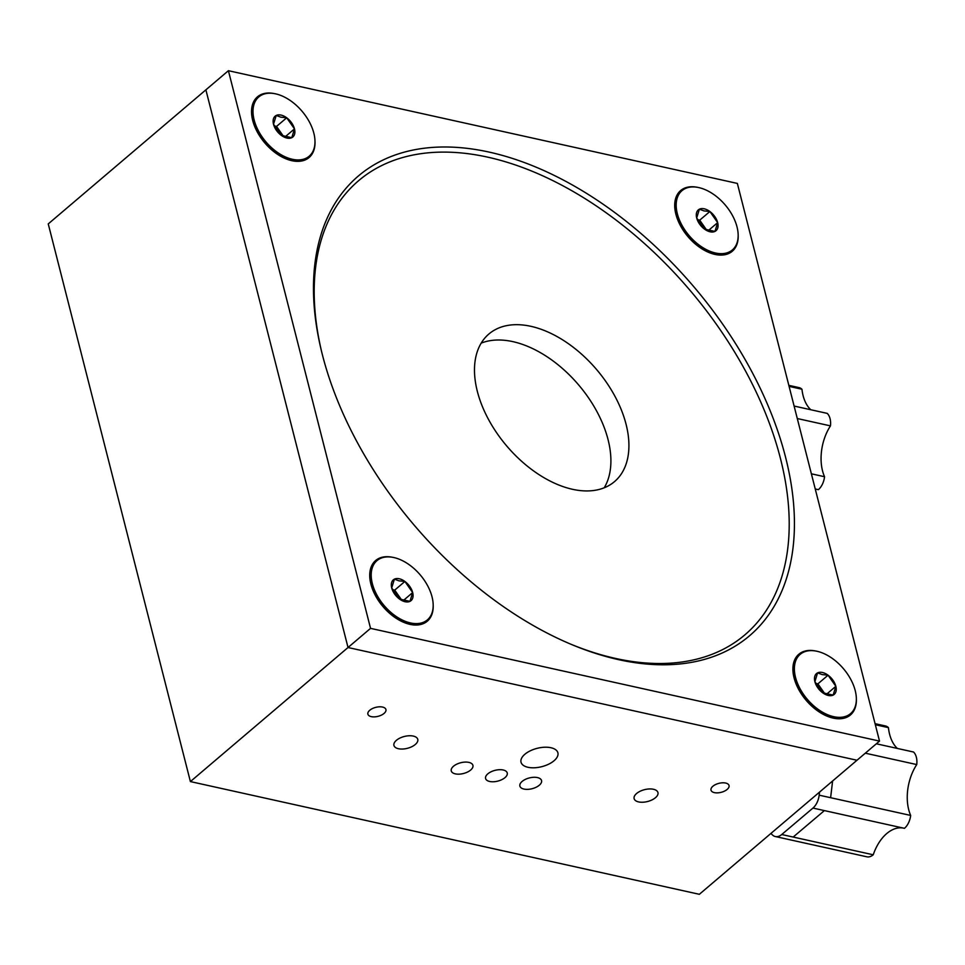 <?xml version="1.0" encoding="UTF-8"?>
<svg xmlns="http://www.w3.org/2000/svg" width="965" height="965" viewBox="0 0 965 965"><rect width="100%" height="100%" fill="white"/><g stroke="black" fill="none" stroke-linecap="round" stroke-linejoin="round"><path stroke-width="1.45" d="M392.538 557.288A39.842 24.258 49.6 0 0 370.729 583.463A39.842 24.258 49.6 0 0 403.84 622.389A39.842 24.258 49.6 0 0 410.004 624.367A39.842 24.258 49.6 0 0 433.176 605.067M274.35 93.605A39.842 24.258 49.6 0 0 252.541 119.781A39.842 24.258 49.6 0 0 285.652 158.706A39.842 24.258 49.6 0 0 291.816 160.685A39.842 24.258 49.6 0 0 314.988 141.397M697.526 187.331A39.842 24.258 49.6 0 0 675.717 213.518A39.842 24.258 49.6 0 0 708.829 252.444A39.842 24.258 49.6 0 0 714.993 254.422A39.842 24.258 49.6 0 0 738.165 235.122M815.715 651.013A39.842 24.258 49.6 0 0 793.905 677.189A39.842 24.258 49.6 0 0 827.017 716.126A39.842 24.258 49.6 0 0 833.181 718.105A39.842 24.258 49.6 0 0 856.353 698.805M489.267 152.12A301.816 183.736 -130.4 0 1 785.558 457.193A301.816 183.736 -130.4 0 1 618.637 659.662A301.816 183.736 -130.4 0 1 571.943 644.668A301.816 183.736 -130.4 0 1 321.164 349.8A301.816 183.736 -130.4 0 1 489.267 152.12M570.701 644.15A298.101 181.468 49.6 0 0 615.586 658.444A298.101 181.468 49.6 0 0 780.444 458.471A298.101 181.468 49.6 0 0 487.82 157.174A298.101 181.468 49.6 0 0 321.478 351.103M481.185 343.142A96.922 58.998 -130.4 0 1 512.922 341.646A96.922 58.998 -130.4 0 1 592.148 403.37A96.922 58.998 -130.4 0 1 604.211 487.795M572.474 489.291A96.922 58.998 49.6 0 0 614.488 481.631A96.922 58.998 49.6 0 0 614.946 396.277A96.922 58.998 49.6 0 0 530.931 326.327A96.922 58.998 49.6 0 0 488.917 333.987A96.922 58.998 49.6 0 0 488.459 419.341A96.922 58.998 49.6 0 0 572.474 489.291M370.548 628.36L879.513 741.096L737.356 183.422L228.403 70.698L370.548 628.36L348.027 647.515L856.992 760.251L879.513 741.096M190.395 781.578L48.25 223.904L205.883 89.842L348.027 647.515L856.992 760.251L699.348 894.302L190.395 781.578L348.027 647.515L205.883 89.842L228.403 70.698M681.616 190.986A38.902 23.679 49.6 0 0 681.242 191.287A38.902 23.679 49.6 0 0 675.645 209.079L676.248 214.713A32.605 19.843 49.6 0 0 676.453 216.196M706.296 251.286A32.605 19.843 49.6 0 0 707.719 251.72A32.605 19.843 49.6 0 0 709.058 252.058M799.804 654.668A38.902 23.679 49.6 0 0 799.442 654.97A38.902 23.679 49.6 0 0 793.833 672.75L794.436 678.395A32.605 19.843 49.6 0 0 794.641 679.879M824.484 714.969A32.605 19.843 49.6 0 0 825.919 715.403A32.605 19.843 49.6 0 0 827.246 715.74M258.439 97.248A38.902 23.679 49.6 0 0 258.077 97.549A38.902 23.679 49.6 0 0 252.468 115.342L253.071 120.987A32.605 19.843 49.6 0 0 253.276 122.471M283.119 157.56A32.605 19.843 49.6 0 0 284.542 157.995A32.605 19.843 49.6 0 0 285.881 158.32M376.627 560.93A38.902 23.679 49.6 0 0 376.266 561.232A38.902 23.679 49.6 0 0 370.656 579.024L371.26 584.657A32.605 19.843 49.6 0 0 371.465 586.141M401.307 621.231A32.605 19.843 49.6 0 0 402.743 621.665A32.605 19.843 49.6 0 0 404.07 622.003M817.367 489.436A39.601 24.487 -77.5 0 0 815.304 489.207M788.827 385.349L798.996 387.604A14.909 9.216 102.5 0 1 801.951 389.233A39.601 24.487 -77.5 0 0 810.757 409.727M794.099 406.048L827.222 413.382A14.909 9.216 102.5 0 1 830.455 425.879A39.601 24.487 -77.5 0 0 824.556 476.734A14.909 9.216 102.5 0 1 818.38 489.665L815.244 488.966M811.384 473.815L824.556 476.734M830.455 425.879L797.283 418.533M801.951 389.233L789.093 386.386M832.614 780.975L830.612 797.705L910.671 815.437A14.909 9.216 102.5 0 1 904.458 828.332L824.4 810.6L793.17 837.053L873.228 854.785A14.909 9.216 102.5 0 1 866.835 856.799L775.329 836.534A14.909 9.216 -77.5 0 0 781.734 834.52L793.17 837.053M819.55 792.084L819.176 795.172L830.612 797.705M824.4 810.6L812.964 808.067L781.734 834.52M775.329 836.534A14.909 9.216 -77.5 0 1 772.338 834.87L770.902 833.458M903.168 828.042A39.601 24.487 -77.5 0 0 873.228 854.785M875.062 723.666L885.436 725.957A14.909 9.216 102.5 0 1 888.427 727.622A39.601 24.487 -77.5 0 0 897.366 748.442M876.341 743.786L913.566 752.025A14.909 9.216 102.5 0 1 916.75 764.57A39.601 24.487 -77.5 0 0 910.671 815.437M812.964 808.067A14.909 9.216 -77.5 0 0 819.176 795.172M916.75 764.57L865.303 753.183M888.427 727.622L875.339 724.727M527.964 767.284A19.023 9.457 165.7 0 0 548.603 764.208A19.023 9.457 165.7 0 0 557.891 752.809A19.023 9.457 165.7 0 0 550.955 747.73A19.023 9.457 165.7 0 0 530.304 750.806A19.023 9.457 165.7 0 0 521.028 762.205A19.023 9.457 165.7 0 0 527.964 767.284M522.137 781.433A11.182 5.561 165.7 0 0 519.882 786.089A11.182 5.561 165.7 0 0 527.795 789.358A11.182 5.561 165.7 0 0 539.29 785.233A11.182 5.561 165.7 0 0 541.546 780.564A11.182 5.561 165.7 0 0 533.633 777.295A11.182 5.561 165.7 0 0 522.137 781.433M453.514 766.234A11.182 5.561 165.7 0 0 451.258 770.89A11.182 5.561 165.7 0 0 459.171 774.159A11.182 5.561 165.7 0 0 470.667 770.034A11.182 5.561 165.7 0 0 472.922 765.366A11.182 5.561 165.7 0 0 465.009 762.097A11.182 5.561 165.7 0 0 453.514 766.234M487.832 773.833A11.182 5.561 165.7 0 0 485.576 778.49A11.182 5.561 165.7 0 0 493.489 781.759A11.182 5.561 165.7 0 0 504.985 777.633A11.182 5.561 165.7 0 0 507.24 772.965A11.182 5.561 165.7 0 0 499.327 769.696A11.182 5.561 165.7 0 0 487.832 773.833M398.424 748.719A12.292 6.116 165.7 0 0 411.766 746.729A12.292 6.116 165.7 0 0 417.773 739.359A12.292 6.116 165.7 0 0 413.285 736.078A12.292 6.116 165.7 0 0 399.944 738.068A12.292 6.116 165.7 0 0 393.937 745.438A12.292 6.116 165.7 0 0 398.424 748.719M638.601 801.915A12.292 6.116 165.7 0 0 651.954 799.925A12.292 6.116 165.7 0 0 657.949 792.554A12.292 6.116 165.7 0 0 653.462 789.274A12.292 6.116 165.7 0 0 640.121 791.264A12.292 6.116 165.7 0 0 634.126 798.634A12.292 6.116 165.7 0 0 638.601 801.915M714.389 792.627A9.312 4.632 165.7 0 0 724.498 791.119A9.312 4.632 165.7 0 0 729.045 785.546A9.312 4.632 165.7 0 0 725.656 783.049A9.312 4.632 165.7 0 0 715.548 784.557A9.312 4.632 165.7 0 0 711 790.142A9.312 4.632 165.7 0 0 714.389 792.627M371.272 716.633A9.312 4.632 165.7 0 0 381.392 715.125A9.312 4.632 165.7 0 0 385.928 709.54A9.312 4.632 165.7 0 0 382.538 707.055A9.312 4.632 165.7 0 0 372.43 708.563A9.312 4.632 165.7 0 0 367.882 714.148A9.312 4.632 165.7 0 0 371.272 716.633M399.257 578.759A13.667 8.311 49.6 0 0 394.408 579.145A13.667 8.311 49.6 0 0 391.706 587.926A13.667 8.311 49.6 0 0 399.486 599.036A13.667 8.311 49.6 0 0 409.968 601.352A13.667 8.311 49.6 0 0 412.67 592.57A13.667 8.311 49.6 0 0 404.89 581.461A13.667 8.311 49.6 0 0 399.257 578.759M399.015 580.846L394.408 579.145L391.706 587.926L399.486 599.036L409.968 601.352L412.67 592.57L404.89 581.461L399.015 580.846M370.656 579.024A38.902 23.679 49.6 0 0 371.609 584.259A38.902 23.679 49.6 0 0 408.207 623.173A38.902 23.679 49.6 0 0 426.663 620.495A38.902 23.679 49.6 0 0 427.025 620.181M432.043 596.865A38.902 23.679 49.6 0 0 407.568 563.608A38.902 23.679 49.6 0 0 376.989 560.617A38.902 23.679 49.6 0 0 372.345 583.632A38.902 23.679 49.6 0 0 396.808 616.888A38.902 23.679 49.6 0 0 427.386 619.88A38.902 23.679 49.6 0 0 432.043 596.865M401.669 600.025L394.721 590.11L392.441 589.603M403.298 600.544L412.67 592.57M394.721 590.11L404.89 581.461M281.068 115.088A13.667 8.311 49.6 0 0 276.219 115.462A13.667 8.311 49.6 0 0 273.517 124.244A13.667 8.311 49.6 0 0 281.298 135.353A13.667 8.311 49.6 0 0 291.78 137.681A13.667 8.311 49.6 0 0 294.482 128.888A13.667 8.311 49.6 0 0 286.702 117.778A13.667 8.311 49.6 0 0 281.068 115.088M280.827 117.163L276.219 115.462L273.517 124.244L281.298 135.353L291.78 137.681L294.482 128.888L286.702 117.778L280.827 117.163M252.468 115.342A38.902 23.679 49.6 0 0 253.421 120.577A38.902 23.679 49.6 0 0 290.019 159.502A38.902 23.679 49.6 0 0 308.474 156.825A38.902 23.679 49.6 0 0 308.836 156.499M313.842 133.182A38.902 23.679 49.6 0 0 289.379 99.926A38.902 23.679 49.6 0 0 258.801 96.934A38.902 23.679 49.6 0 0 254.145 119.962A38.902 23.679 49.6 0 0 278.62 153.206A38.902 23.679 49.6 0 0 309.198 156.197A38.902 23.679 49.6 0 0 313.842 133.182M283.481 136.342L276.533 126.427L274.253 125.92M285.109 136.861L294.482 128.888M276.533 126.427L286.702 117.778M822.433 672.496A13.667 8.311 49.6 0 0 817.584 672.87A13.667 8.311 49.6 0 0 814.882 681.664A13.667 8.311 49.6 0 0 822.663 692.774A13.667 8.311 49.6 0 0 833.145 695.09A13.667 8.311 49.6 0 0 835.847 686.308A13.667 8.311 49.6 0 0 828.067 675.198A13.667 8.311 49.6 0 0 822.433 672.496M822.192 674.583L817.584 672.87L814.882 681.664L822.663 692.774L833.145 695.09L835.847 686.308L828.067 675.198L822.192 674.583M793.833 672.75A38.902 23.679 49.6 0 0 794.786 677.985A38.902 23.679 49.6 0 0 831.384 716.911A38.902 23.679 49.6 0 0 849.839 714.233A38.902 23.679 49.6 0 0 850.201 713.919M855.219 690.59A38.902 23.679 49.6 0 0 830.744 657.346A38.902 23.679 49.6 0 0 800.166 654.354A38.902 23.679 49.6 0 0 795.522 677.37A38.902 23.679 49.6 0 0 819.985 710.626A38.902 23.679 49.6 0 0 850.563 713.618A38.902 23.679 49.6 0 0 855.219 690.59M824.846 693.763L817.898 683.847L815.618 683.341M826.474 694.281L835.847 686.308M817.898 683.847L828.067 675.198M704.245 208.814A13.667 8.311 49.6 0 0 699.396 209.188A13.667 8.311 49.6 0 0 696.694 217.981A13.667 8.311 49.6 0 0 704.474 229.091A13.667 8.311 49.6 0 0 714.956 231.407A13.667 8.311 49.6 0 0 717.658 222.626A13.667 8.311 49.6 0 0 709.878 211.516A13.667 8.311 49.6 0 0 704.245 208.814M704.004 210.901L699.396 209.188L696.694 217.981L704.474 229.091L714.956 231.407L717.658 222.626L709.878 211.516L704.004 210.901M675.645 209.079A38.902 23.679 49.6 0 0 676.598 214.302A38.902 23.679 49.6 0 0 713.195 253.228A38.902 23.679 49.6 0 0 731.651 250.55A38.902 23.679 49.6 0 0 732.013 250.237M737.019 226.908A38.902 23.679 49.6 0 0 712.556 193.663A38.902 23.679 49.6 0 0 681.978 190.672A38.902 23.679 49.6 0 0 677.321 213.687A38.902 23.679 49.6 0 0 701.796 246.944A38.902 23.679 49.6 0 0 732.375 249.935A38.902 23.679 49.6 0 0 737.019 226.908M706.657 230.08L699.709 220.165L697.43 219.658M708.286 230.599L717.658 222.626M699.709 220.165L709.878 211.516M376.266 561.232L376.989 560.617M402.743 621.665L408.207 623.173M426.663 620.495L427.386 619.88M258.077 97.549L258.801 96.934M284.542 157.995L290.019 159.502M308.474 156.825L309.198 156.197M799.442 654.97L800.166 654.354M825.919 715.403L831.384 716.911M849.839 714.233L850.563 713.618M681.242 191.287L681.978 190.672M707.719 251.72L713.195 253.228M731.651 250.55L732.375 249.935"/></g></svg>
